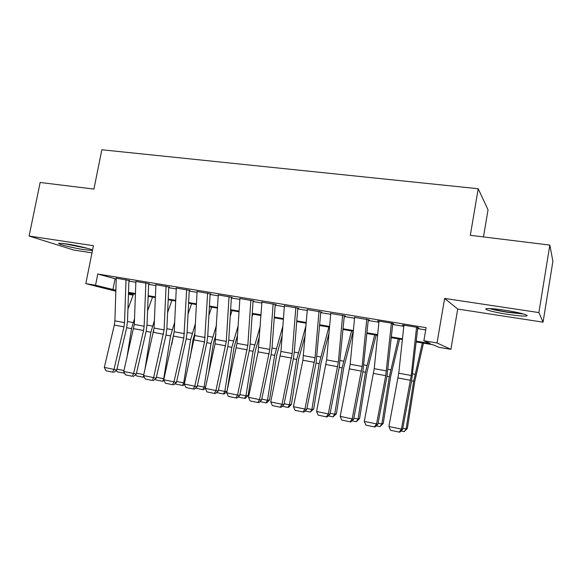 <?xml version="1.0" encoding="UTF-8"?>
<svg xmlns="http://www.w3.org/2000/svg" width="582" height="582" viewBox="0 0 582 582"><rect width="100%" height="100%" fill="white"/><g stroke="black" fill="none" stroke-linecap="round" stroke-linejoin="round"><path stroke-width="0.87" d="M84.47 249.722L91.76 250.413C95.892 250.187 78.315 245.648 66.29 243.887L59.189 243.232C55.246 243.538 72.837 248.012 84.47 249.722M507.897 314.396C516.554 315.684 522.556 316.23 525.917 316.033C531.199 315.691 519.144 312.33 504.652 310.184C496.01 308.918 490.109 308.395 486.959 308.606C481.787 309.006 493.878 312.301 507.897 314.396M133.111 295.11L128.455 294.317M483.482 236.925L488.029 209.826L478.2 188.728L101.85 149.77L93.92 189.077L40.158 182.472L29.1 236.037L73.739 250.042L91.985 252.85M478.2 188.728L470.329 235.31L549.83 245.08L552.9 261.296L543.057 322.166L538.881 312.578L444.626 298.428L437.038 342.973L450.897 349.346L438.908 347.301L433.168 344.799L416.203 341.918M444.626 298.428L457.707 309.049L543.057 322.166M457.707 309.049L450.897 349.346M549.83 245.08L538.881 312.578M129.51 280.546L116.255 278.181M149.268 283.783L135.897 281.412M169.406 287.086L155.911 284.7M189.921 290.454L176.302 288.046M210.83 293.888L197.087 291.466M232.145 297.38L218.279 294.95M253.883 300.952L239.886 298.508M276.05 304.582L261.922 302.138M298.661 308.293L284.402 305.841M321.73 312.083L307.332 309.617M345.264 315.939L330.729 313.48M369.294 319.882L354.613 317.423M391.373 323.505L393.818 323.905L392.523 323.316L377.653 320.878L378.991 321.46M416.283 341.176L430.331 343.562L423.856 340.746L426.097 327.681L97.783 274.027L116.225 279.047M128.913 281.135L135.861 282.277M148.643 284.372L155.867 285.566M168.736 287.675L176.259 288.919M189.215 291.044L197.043 292.331M210.08 294.477L218.228 295.816M231.36 297.977L239.835 299.366M253.054 301.541L261.864 302.989M275.177 305.179L284.336 306.685M297.737 308.889L307.26 310.453M320.762 312.672L330.656 314.295M344.246 316.535L354.533 318.223M368.224 320.471L378.911 322.232M392.697 324.494L403.799 326.32M417.68 328.604L425.711 329.921M416.53 327.637L418.858 328.015L417.731 327.448L402.54 324.96L403.886 325.556M115.833 291.226L85.809 283.609L93.418 245.699L29.1 236.037M85.809 283.609L95.543 285.253L115.869 290.192M97.783 274.027L95.543 285.253M423.856 340.746L437.038 342.973M128.477 293.663L133.198 294.87M402.373 339.561L391.315 337.684M377.587 335.348L366.936 333.537M353.31 331.223L343.06 329.477M329.521 327.179L319.663 325.498M306.219 323.214L296.733 321.599M283.376 319.329L274.246 317.779M260.983 315.524L252.21 314.033M239.035 311.792L230.596 310.352M217.508 308.133L209.389 306.75M196.396 304.539L188.59 303.215M175.684 301.018L168.183 299.745M155.365 297.562L148.155 296.34M135.424 294.172L128.498 292.993M128.52 292.339L135.446 293.51M148.184 295.678L155.394 296.9M168.213 299.075L175.72 300.348M188.626 302.538L196.432 303.862M209.433 306.067L217.552 307.449M230.632 309.668L239.078 311.101M252.253 313.342L261.034 314.826M274.297 317.081L283.427 318.63M296.784 320.9L306.278 322.508M319.722 324.792L329.587 326.466M343.125 328.765L353.376 330.503M367.009 332.817L377.66 334.621M391.388 336.956L402.453 338.833M115.061 278.858L112.908 289.69M403.835 325.171L403.77 325.542M416.567 327.259L411.219 375.492L401.427 429.101L402.584 429.421L411.59 380.934L417.767 327.833M403.923 325.185L398.757 373.193L388.922 426.504L401.427 429.101L399.281 432.106L390.544 430.28L399.281 432.106M399.747 432.23L402.584 429.421M388.922 426.504L390.544 430.28M402.788 428.33L406.112 429.014L413.664 381.275L422.321 342.958M404.141 431.669L406.112 429.014L407.356 428.439L404.141 431.669L400.976 431.007M423.478 343.154L414.857 381.021L407.356 428.439M521.959 313.56L508.013 312.134C500.709 310.999 495.115 309.835 491.215 308.642M504.332 310.141L508.901 310.868M489.491 308.562C494.031 309.886 500.273 311.166 508.217 312.396L523.654 314.033M86.623 248.107L64.791 243.669M63.242 243.472L88.115 248.521M391.41 323.134L385.728 375.666L376.554 423.929L377.863 424.285L386.965 376.336L392.77 323.738M379.028 321.104L374.226 368.668L364.303 421.39L376.554 423.929L374.481 426.926L365.925 425.136L374.481 426.926M375.012 427.057L377.863 424.285M364.303 421.39L365.925 425.136M366.769 319.096L362.142 366.442L352.183 418.873L353.645 419.251L362.841 371.833L368.297 319.722M354.642 317.11L350.189 364.237L340.194 416.385L352.183 418.873L350.197 421.841L341.809 420.088L350.197 421.841M350.786 421.986L353.645 419.251M340.194 416.385L341.809 420.088M342.638 315.138L338.353 362.055L328.321 413.918L329.921 414.326L339.204 367.424L344.318 315.786M330.758 313.196L326.64 359.894L316.564 411.474L328.321 413.918L326.4 416.865L318.187 415.148L326.4 416.865M327.048 417.025L329.921 414.326M316.564 411.474L318.187 415.148M318.994 311.268L315.044 357.755L304.932 409.059L306.678 409.495L316.041 363.095L320.82 311.93M307.354 309.355L302.902 360.222L293.423 406.673L304.932 409.059L303.091 411.991L295.038 410.31L303.091 411.991M303.789 412.158L306.678 409.495M293.423 406.673L295.038 410.31M378.067 423.209L381.836 423.987L389.314 376.736L398.255 338.862M379.959 426.628L381.836 423.987L383.232 423.449L379.959 426.628L376.248 425.849M399.572 339.088L390.66 376.51L383.232 423.449M353.849 418.189L358.046 419.055L365.46 372.284L374.67 334.854M356.257 421.681L358.046 419.055L359.589 418.56L356.257 421.681L352.023 420.801M376.139 335.101L366.944 372.087L359.589 418.56M330.132 413.271L334.737 414.224L342.078 367.919L351.55 330.918M333.02 416.843L334.737 414.224L336.411 413.766L333.02 416.843L328.292 415.854M353.158 331.194L343.707 367.759L336.411 413.766M306.889 408.455L311.887 409.495L319.162 363.641L328.874 327.062M310.25 412.092L311.887 409.495L313.691 409.066L310.25 412.092L305.041 411.008M328.983 333.297L320.915 363.51L313.691 409.066M295.831 307.471L292.193 353.536L282.023 404.301L283.892 404.766L293.335 358.861L294.31 352.059L297.795 308.154M284.416 305.601L280.939 351.463L270.732 401.958L282.023 404.301L280.24 407.218L272.354 405.567L280.24 407.218M280.997 407.393L283.892 404.766M270.732 401.958L272.354 405.567M284.103 403.733L289.48 404.846L296.689 359.443L306.045 325.345M287.915 407.436L289.48 404.846L291.407 404.454L288.694 407.269L287.915 407.436L282.255 406.251M305.252 334.999L298.573 359.341L291.407 404.454M273.125 303.746L269.793 349.411L259.557 399.638L261.558 400.125L271.074 354.7L272.027 347.971L275.228 304.451M261.936 301.913L258.124 351.87L248.492 397.339L259.557 399.638L257.848 402.533L250.115 400.918L257.848 402.533M258.648 402.722L261.558 400.125M248.492 397.339L250.115 400.918M261.769 399.107L267.502 400.292L274.646 355.333L282.859 326.167M266.018 402.868L267.502 400.292L269.553 399.936L266.84 402.715L266.018 402.868L259.914 401.595M282.132 335.749L276.654 355.253L269.553 399.936M250.864 300.101L247.83 345.359L237.536 395.062L239.653 395.578L249.242 350.626L250.18 343.962L253.105 300.821M239.9 298.304L237.005 343.365L226.689 392.814L237.536 395.062L235.892 397.942L228.304 396.357L235.892 397.942M236.743 398.139L239.653 395.578M226.689 392.814L228.304 396.357M252.013 316.855L252.864 314.142M239.871 394.567L245.953 395.833L253.032 351.295L260.234 326.269M244.535 398.386L245.953 395.833L248.121 395.498L245.408 398.248L244.535 398.386L238.009 397.026M259.572 335.785L255.156 351.244L248.121 395.498M229.046 296.522L226.289 341.387L215.944 390.58L218.177 391.119L227.831 346.632L228.755 340.026L231.403 297.264M218.294 294.761L215.064 343.838L205.308 388.369L215.944 390.58L214.358 393.439L206.923 391.882L214.358 393.439M215.26 393.65L218.177 391.119M205.308 388.369L206.923 391.882M230.225 316.281L232.058 310.606M218.395 390.122L224.812 391.446L231.825 347.338L238.133 325.825M227.038 391.199L224.376 393.868L223.459 393.992L224.812 391.446L227.045 391.155M237.529 335.261L234.059 347.316L227.198 390.449M223.459 393.992L216.526 392.552M207.643 293.015L204.558 341.881L194.774 386.186L197.116 386.746L206.821 342.711L207.73 336.163L210.124 293.772M197.102 291.284L194.752 335.567L184.334 384.018L194.774 386.186L193.246 389.023L185.949 387.496L193.246 389.023M194.184 389.242L197.116 386.746M184.334 384.018L185.949 387.496M186.655 289.574L183.839 338.018L173.996 381.872L176.448 382.454L186.211 338.862L187.106 332.38L189.252 290.345M176.31 287.879L174.222 331.784L163.76 379.748L173.996 381.872L172.534 384.695L165.375 383.196L172.534 384.695M173.516 384.92L176.448 382.454M163.76 379.748L165.375 383.196M166.066 286.199L164.102 329.914L153.619 377.638L156.172 378.242L165.986 335.087L166.867 328.663L168.765 286.984M155.911 284.54L154.077 328.066L143.572 375.55L153.619 377.638L152.208 380.446L145.187 378.977L152.208 380.446M153.233 380.679L156.172 378.242M143.572 375.55L145.187 378.977M145.856 282.888L144.14 326.233L143.565 330.503L133.62 373.484L136.268 374.11L146.133 331.384L146.999 325.018L148.665 283.689M135.897 281.259L134.304 324.421L123.762 371.44L133.62 373.484L132.267 376.27L125.37 374.83L132.267 376.27M133.329 376.518L136.268 374.11M123.762 371.44L125.37 374.83M126.032 279.636L124.548 322.624L123.981 326.851L113.992 369.41L116.735 370.05L126.643 327.746L127.494 321.439L128.942 280.451M116.255 278.036L114.887 320.842L114.327 325.054L104.316 367.402L113.992 369.41L112.69 372.182L105.924 370.763L112.69 372.182M113.788 372.429L116.735 370.05M104.316 367.402L105.924 370.763M208.909 315.335L211.637 307.129M197.334 385.757L204.064 387.146L211.019 343.453L216.526 324.952M205.41 387.91L203.736 389.569L202.776 389.685L204.064 387.146L205.613 386.972M215.98 334.315L213.361 343.453L208.611 373.302M202.776 389.685L195.559 388.07M188.037 314.084L191.587 303.724M176.666 381.472L183.701 382.927L190.598 339.641L195.377 323.745M184.494 384.353L183.476 385.349L182.479 385.451L183.701 382.927L184.596 382.84M194.89 333.035L193.042 339.662L190.11 358.083M182.479 385.451L175.466 383.989L175.189 383.509M167.601 312.592L171.901 300.37M156.391 377.274L163.717 378.787L170.555 335.901L174.673 322.275M164.175 380.635L162.56 381.297L163.979 378.766M174.236 331.493L171.741 344.457M162.56 381.297L155.67 379.864L155.198 379.049M147.566 310.919L152.564 297.089M144.867 369.919L150.876 332.227L154.39 320.595M153.772 330.918L153.539 332.14M144.241 376.976L142.997 377.216L136.232 375.812L135.57 374.677M136.494 373.149L143.776 374.655M143.652 375.732L142.997 377.216M127.931 309.093L133.576 293.859M126.811 358.337L131.554 328.626L134.515 318.747M124.577 373.164L117.149 371.833L116.305 370.399M116.96 369.097L123.966 370.552M124.17 372.305L123.791 373.215M411.219 375.492L398.757 373.193M410.506 380.286L398.052 377.958M411.598 380.89L413.664 381.275M412.645 373.848L415.024 374.284M386.426 370.916L374.226 368.668M385.728 375.666L373.528 373.389M362.142 366.442L350.189 364.237M361.451 371.134L349.506 368.908M338.353 362.055L326.64 359.894M337.676 366.704L325.971 364.521M315.044 357.755L303.557 355.638M314.375 362.36L302.902 360.222M386.972 376.299L389.314 376.736M388.005 369.323L390.697 369.817M362.848 371.796L365.46 372.284M363.866 364.892L366.864 365.445M339.211 367.38L342.078 367.919M340.208 360.549L343.504 361.153M316.048 363.059L319.162 363.641M317.03 356.293L320.602 356.948M292.193 353.536L280.939 351.463M291.538 358.097L280.291 356.002M293.343 358.818L296.689 359.443M294.303 352.117L298.144 352.823M269.793 349.411L258.757 347.374M269.153 353.921L258.124 351.87M271.081 354.664L274.646 355.333M272.027 348.029L276.123 348.785M247.83 345.359L237.005 343.365M247.197 349.833L236.379 347.818M249.249 350.59L253.032 351.295M250.18 344.02L254.523 344.813M226.289 341.387L215.675 339.43M225.671 345.817L215.064 343.838M227.838 346.596L231.825 347.338M228.748 340.084L233.338 340.928M205.162 337.487L194.752 335.567M204.558 341.881L194.148 339.939M184.436 333.668L174.222 331.784M183.839 338.018L173.625 336.112M164.102 329.914L154.077 328.066M163.513 334.228L153.488 332.358M144.14 326.233L134.304 324.421M143.565 330.503L133.722 328.67M124.548 322.624L114.887 320.842M123.981 326.851L114.327 325.054M206.828 342.674L211.019 343.453M207.73 336.221L212.539 337.109M186.218 338.826L190.598 339.641M187.106 332.438L192.133 333.362M165.994 335.05L170.555 335.901M166.867 328.721L172.105 329.681M146.14 331.347L150.876 332.227M146.999 325.069L152.44 326.073M126.65 327.71L131.554 328.626M127.494 321.49L133.132 322.523"/></g></svg>

